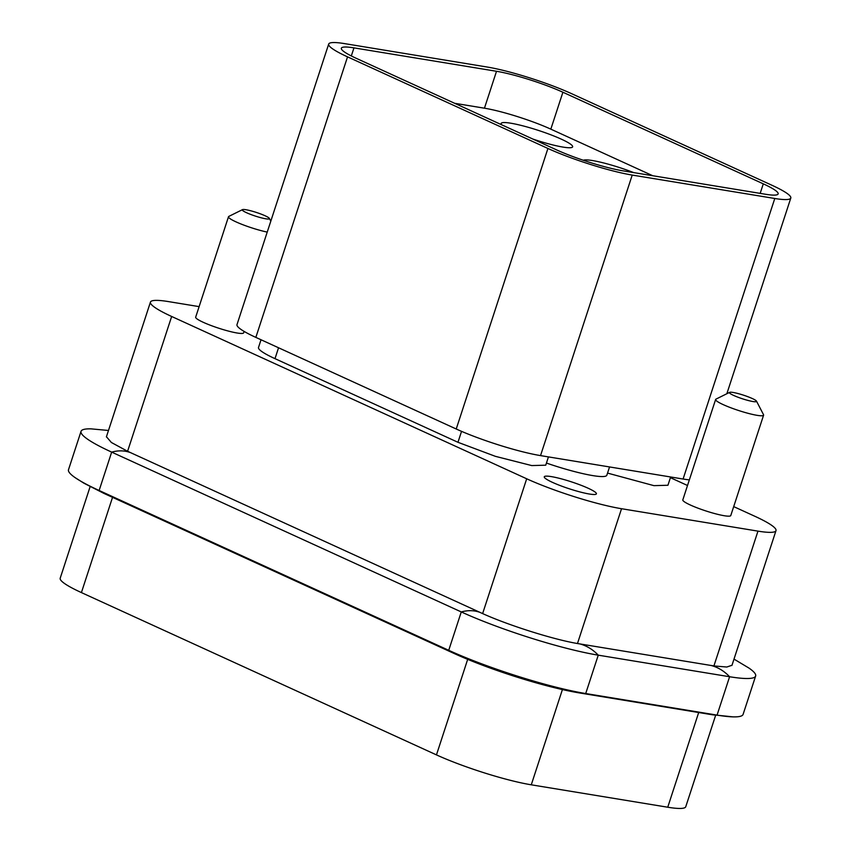 <?xml version="1.0" encoding="UTF-8"?>
<svg xmlns="http://www.w3.org/2000/svg" width="851" height="851" viewBox="0 0 851 851"><rect width="100%" height="100%" fill="white"/><g stroke="black" fill="none" stroke-linecap="round" stroke-linejoin="round"><path stroke-width="1.28" d="M571.553 93.653L771.953 185.263A62.687 8.287 -161.9 0 1 790.802 198.049A62.687 8.287 -161.9 0 1 774.782 198.485L632.219 175.072A62.687 8.287 -161.9 0 1 547.927 148.468L347.538 56.857A62.687 8.287 -161.9 0 1 328.677 44.071A62.687 8.287 -161.9 0 1 344.698 43.635L487.261 67.048A62.687 8.287 -161.9 0 1 571.553 93.653M90.132 486.623L60.198 578.201A70.516 9.329 18.1 0 0 81.409 592.583L436.457 754.89A70.516 9.329 18.1 0 0 531.279 784.813L667.737 807.227A70.516 9.329 18.1 0 0 685.757 806.737L715.648 715.276M106.439 436.744L111.364 442.477L127.586 451.285L482.634 613.592C508.547 625.325 553.395 639.484 577.467 643.526L713.915 665.939L726.786 667.024L731.977 665.28M199.113 306.626L168.466 301.594A70.516 9.329 18.1 0 0 150.446 302.094A70.516 9.329 18.1 0 0 171.657 316.476L526.695 478.783A70.516 9.329 18.1 0 0 621.528 508.717L757.975 531.13A70.516 9.329 18.1 0 0 775.995 530.63A70.516 9.329 18.1 0 0 754.794 516.249L733.7 506.611M687.512 485.495L670.418 477.677M551.278 476.603A27.423 3.627 18.1 0 0 544.278 476.794A27.423 3.627 18.1 0 0 569.213 488.761A27.423 3.627 18.1 0 0 596.413 493.835A27.423 3.627 18.1 0 0 580.446 485.038A27.423 3.627 18.1 0 0 551.278 476.603M532.928 139.075A37.614 4.978 18.1 0 0 572.638 146.84A37.614 4.978 18.1 0 0 561.33 139.16A37.614 4.978 18.1 0 0 510.76 123.204A37.614 4.978 18.1 0 0 501.143 123.469A37.614 4.978 18.1 0 0 501.675 124.789M633.718 172.604A37.614 4.978 18.1 0 0 592.434 160.541A37.614 4.978 18.1 0 0 583.361 160.275M278.554 347.772L275.001 358.654L457.966 442.297L461.55 431.351M275.001 358.654A54.847 7.255 -161.9 0 1 258.502 347.463L261.023 339.762M670.641 476.975L667.939 485.261L653.919 485.644L607.54 473.092M609.55 466.944L606.837 475.22A54.847 7.255 -161.9 0 1 546.438 463.061M548.448 456.913L545.746 465.189L531.726 465.571L495.367 456.327L457.966 442.297M756.496 401.14L763.517 414.671A25.232 3.34 -161.9 0 1 763.592 415.16L730.775 515.568A25.232 3.34 -161.9 0 1 724.329 515.738A25.232 3.34 -161.9 0 1 697.501 507.983A25.232 3.34 -161.9 0 1 682.81 499.888L715.627 399.481A25.232 3.34 -161.9 0 1 715.978 399.13L729.626 392.354A14.265 1.883 18.1 0 0 736.913 396.811A14.265 1.883 18.1 0 0 752.901 401.523A14.265 1.883 18.1 0 0 756.496 401.14A14.265 1.883 18.1 0 0 743.572 395.194A14.265 1.883 18.1 0 0 729.626 392.354M267.225 232.089A25.232 3.34 -161.9 0 1 241.471 224.185A25.232 3.34 -161.9 0 1 228.494 216.76L195.677 317.157A25.232 3.34 18.1 0 0 210.357 325.252A25.232 3.34 18.1 0 0 237.184 333.018A25.232 3.34 18.1 0 0 243.641 332.837L244.099 331.411M108.481 430.468L91.057 428.861A101.865 13.467 18.1 0 0 81.036 431.34A101.865 13.467 18.1 0 0 111.672 452.115L461.274 611.933A101.865 13.467 18.1 0 0 598.253 655.164L729.605 676.736A101.865 13.467 18.1 0 0 755.645 676.024A101.865 13.467 18.1 0 0 749.018 668.109L734.009 659.11M81.036 431.34L68.495 469.72A101.865 13.467 18.1 0 0 75.122 477.634A101.865 13.467 18.1 0 0 99.131 490.495L448.732 650.313A101.865 13.467 18.1 0 0 585.711 693.544L717.063 715.117A101.865 13.467 18.1 0 0 733.073 716.872A101.865 13.467 18.1 0 0 743.093 714.404L755.645 676.024M760.177 193.379L763.294 183.848L562.905 92.238L550.831 129.15A49.369 6.531 18.1 0 0 484.453 108.194L454.679 103.301M763.294 183.848A49.369 6.531 -161.9 0 1 778.144 193.911A49.369 6.531 -161.9 0 1 765.528 194.262L622.964 170.838A49.369 6.531 -161.9 0 1 556.586 149.893L356.186 58.283A49.369 6.531 -161.9 0 1 341.347 48.209A49.369 6.531 -161.9 0 1 353.963 47.869L351.314 55.943M484.453 108.194L496.516 71.282L353.963 47.869M496.516 71.282A49.369 6.531 -161.9 0 1 562.905 92.238M328.677 44.071L236.993 324.614A62.687 8.287 18.1 0 0 255.843 337.39L456.232 429A62.687 8.287 18.1 0 0 540.534 455.604L683.087 479.028A62.687 8.287 18.1 0 0 689.353 479.868M652.738 175.731L550.831 129.15M265.757 218.792A14.265 1.883 18.1 0 0 269.363 218.409A14.265 1.883 18.1 0 0 256.438 212.463A14.265 1.883 18.1 0 0 242.492 209.633A14.265 1.883 18.1 0 0 249.769 214.08A14.265 1.883 18.1 0 0 265.757 218.792M228.494 216.76A25.232 3.34 -161.9 0 1 228.845 216.399L242.492 209.633M763.592 415.16A25.232 3.34 -161.9 0 1 757.145 415.341A25.232 3.34 -161.9 0 1 730.318 407.576A25.232 3.34 -161.9 0 1 715.627 399.481M562.415 689.555L531.279 784.813M667.737 807.227L698.692 712.521M621.528 508.717L577.467 643.526M713.915 665.939L757.975 531.13M482.634 613.592L526.695 478.783M436.457 754.89L467.678 659.355M112.545 497.335L81.409 592.583M171.657 316.476L127.586 451.285M580.212 693.065A62.687 47.177 -80.7 0 0 585.711 693.544L598.253 655.164A62.687 47.177 -80.7 0 0 580.01 643.952M453.785 653.334A62.687 40.433 -65.4 0 1 448.732 650.313L461.274 611.933A62.687 40.433 -65.4 0 1 479.911 612.358M104.184 493.516A62.687 40.433 -65.4 0 1 99.131 490.495L111.672 452.115A62.687 40.433 -65.4 0 1 130.309 452.541M711.362 665.535A62.687 47.177 99.3 0 1 729.605 676.736L717.063 715.117A62.687 47.177 99.3 0 1 711.564 714.638M683.087 479.028L774.782 198.485M540.534 455.604L632.219 175.072M255.843 337.39L347.538 56.857M456.232 429L547.927 148.468M106.386 436.903L150.446 302.094M775.995 530.63L731.934 665.439M75.122 477.634L83.909 483.187L104.13 493.495L453.732 653.302C489.453 669.673 545.257 687.406 580.265 693.076L711.627 714.649L733.073 716.872M726.839 393.747L790.802 198.049M269.363 218.409L270.799 221.175"/></g></svg>
